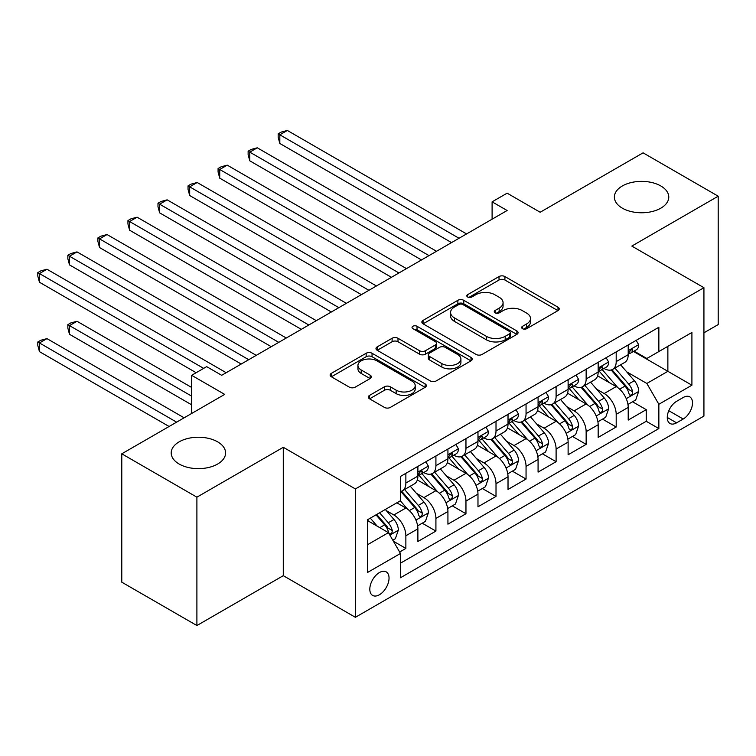 <?xml version="1.0" encoding="UTF-8"?>
<svg xmlns="http://www.w3.org/2000/svg" width="756" height="756" viewBox="0 0 756 756"><rect width="100%" height="100%" fill="white"/><g stroke="black" fill="none" stroke-linecap="round" stroke-linejoin="round"><path stroke-width="1.13" d="M522.528 328.699A2.92 1.682 0 0 0 526.658 328.699L557.994 310.603A4.167 2.41 0 0 0 559.223 308.902A4.167 2.41 0 0 0 557.994 307.201L504.913 276.554A4.167 2.41 0 0 0 499.017 276.554L467.68 294.642A2.92 1.682 0 0 0 466.821 295.832A2.92 1.682 0 0 0 467.68 297.023A2.92 1.682 0 0 0 471.801 297.023L475.864 294.689A13.343 7.702 0 0 1 494.736 294.689L499.158 297.24A13.343 7.702 0 0 1 503.071 302.683A13.343 7.702 0 0 1 499.158 308.136L495.104 310.48A2.92 1.682 0 0 0 494.254 311.67A2.92 1.682 0 0 0 495.104 312.861A2.92 1.682 0 0 0 499.234 312.861L503.288 310.518A13.343 7.702 0 0 1 522.16 310.518L526.592 313.079A13.343 7.702 0 0 1 530.495 318.522A13.343 7.702 0 0 1 526.592 323.974L522.528 326.308A2.92 1.682 0 0 0 521.678 327.509A2.92 1.682 0 0 0 522.528 328.699L522.528 326.308M217.624 441.835A27.197 15.696 0 0 0 187.989 438.433A27.197 15.696 0 0 0 171.206 452.938A27.197 15.696 0 0 0 179.172 464.042A27.197 15.696 0 0 0 208.807 467.444A27.197 15.696 0 0 0 225.59 452.938A27.197 15.696 0 0 0 217.624 441.835M660.81 185.967A27.197 15.696 0 0 0 631.175 182.565A27.197 15.696 0 0 0 614.382 197.07A27.197 15.696 0 0 0 622.349 208.174A27.197 15.696 0 0 0 651.993 211.576A27.197 15.696 0 0 0 668.777 197.07A27.197 15.696 0 0 0 660.81 185.967M379.427 594.755A13.599 7.853 120 0 0 388.31 582.772A13.599 7.853 120 0 0 386.221 571.876A13.599 7.853 120 0 0 379.427 572.547A13.599 7.853 120 0 0 370.544 584.53A13.599 7.853 120 0 0 372.632 595.426A13.599 7.853 120 0 0 379.427 594.755M369.542 395.397A4.167 2.41 0 0 0 368.314 397.108A4.167 2.41 0 0 0 369.542 398.809L384.435 407.408A4.167 2.41 0 0 0 390.332 407.408L425.137 387.318A4.167 2.41 0 0 0 426.356 385.607A4.167 2.41 0 0 0 425.137 383.906L372.046 353.26A4.167 2.41 0 0 0 366.15 353.26L331.345 373.351A4.167 2.41 0 0 0 330.126 375.052A4.167 2.41 0 0 0 331.345 376.753L349.338 387.148A4.167 2.41 0 0 0 355.235 387.148L370.128 378.548A4.167 2.41 0 0 0 371.347 376.838A4.167 2.41 0 0 0 370.128 375.137L361.207 369.986A11.16 6.445 0 0 1 357.938 365.431A11.16 6.445 0 0 1 364.827 359.478A11.16 6.445 0 0 1 376.989 360.877L411.935 381.052A11.16 6.445 0 0 1 415.205 385.607A11.16 6.445 0 0 1 408.316 391.561A11.16 6.445 0 0 1 396.153 390.162L390.332 386.798A4.167 2.41 0 0 0 384.435 386.798L369.542 395.397L369.542 398.809M703.93 332.81L718.2 324.57L718.2 196.201L643.082 152.835L540.171 212.247L507.125 193.167L492.099 201.843L507.125 210.508L221.688 375.307L206.662 366.641L191.637 375.307L191.637 413.475M196.9 497.174L196.9 625.543L283.283 575.675L283.283 447.297L196.9 497.174L121.782 453.808L224.693 394.396L191.637 375.307M283.283 447.297L355.386 488.934L703.93 287.705L703.93 416.074L355.386 617.302L355.386 488.934M718.2 196.201L631.818 246.078L703.93 287.705M476.157 354.451A4.167 2.41 0 0 0 482.054 354.451L516.858 334.36A4.167 2.41 0 0 0 518.077 332.659A4.167 2.41 0 0 0 516.858 330.948L463.768 300.302A4.167 2.41 0 0 0 457.871 300.302L423.067 320.393A4.167 2.41 0 0 0 421.848 322.103A4.167 2.41 0 0 0 423.067 323.804L476.157 354.451M414.061 329.323A2.92 1.682 0 0 1 417.019 329.739L417.019 326.271L470.997 357.427A4.167 2.41 0 0 1 472.216 359.138A4.167 2.41 0 0 1 470.997 360.839L436.193 380.93A4.167 2.41 0 0 1 430.296 380.93L377.206 350.283L377.206 346.872A4.167 2.41 0 0 0 375.987 348.573A4.167 2.41 0 0 0 377.206 350.283M377.206 346.872L392.099 338.272A4.167 2.41 0 0 1 397.996 338.272L419.533 350.708A4.167 2.41 0 0 0 425.43 350.708L435.305 345.001A4.167 2.41 0 0 0 436.533 343.3A4.167 2.41 0 0 0 435.305 341.599L412.889 328.652A2.92 1.682 0 0 1 412.039 327.461A2.92 1.682 0 0 1 413.844 325.902A2.92 1.682 0 0 1 417.019 326.271M196.9 625.543L121.782 582.177L121.782 453.808M399.631 552.031L405.868 548.44L393.404 541.239M386.307 510.602L393.848 514.959A17.001 9.809 60 0 1 405.868 535.768L417.888 528.831L417.888 541.494L435.919 531.09L422.245 523.199M416.348 493.252L423.899 497.609A17.001 9.809 60 0 1 435.919 518.427L447.93 511.491L447.93 524.154L465.961 513.74L452.286 505.849M446.399 475.902L453.94 480.258A17.001 9.809 60 0 1 465.961 501.077L477.981 494.14L477.981 506.803L496.012 496.399L482.337 488.499M476.441 458.561L483.991 462.918A17.001 9.809 60 0 1 496.012 483.727L508.023 476.79L508.023 489.453L526.053 479.049L512.379 471.158M506.492 441.211L514.033 445.567A17.001 9.809 60 0 1 526.053 466.386L538.074 459.45L538.074 472.113L556.104 461.699L542.43 453.808M536.533 423.861L544.084 428.217A17.001 9.809 60 0 1 556.104 449.036L568.115 442.099L568.115 454.762L586.146 444.348L572.472 436.458M566.584 406.52L574.125 410.877A17.001 9.809 60 0 1 586.146 431.685L598.166 424.749L598.166 437.412L616.197 427.008L616.197 414.345A17.001 9.809 -120 0 0 604.176 393.526L596.626 389.17M602.523 419.117L616.197 427.008M417.888 528.831A17.001 9.809 -120 0 0 405.868 508.013L396.853 502.816M447.93 511.491A17.001 9.809 -120 0 0 435.919 490.672L417.331 479.937M477.981 494.14A17.001 9.809 -120 0 0 465.961 473.322L447.382 462.596M508.023 476.79A17.001 9.809 -120 0 0 496.012 455.972L477.423 445.246M538.074 459.45A17.001 9.809 -120 0 0 526.053 438.631L507.474 427.896M568.115 442.099A17.001 9.809 -120 0 0 556.104 421.281L537.516 410.555M598.166 424.749A17.001 9.809 -120 0 0 586.146 403.931L567.567 393.205M683.197 397.514L676.582 401.332A13.173 7.607 120 0 0 667.983 412.937A13.173 7.607 120 0 0 669.996 423.492A13.173 7.607 120 0 0 676.582 422.84L683.197 419.022A13.173 7.607 120 0 0 691.797 407.418A13.173 7.607 120 0 0 689.784 396.862A13.173 7.607 120 0 0 683.197 397.514M367.407 544.793L388.442 532.649L400.463 553.468L400.463 577.754L658.854 428.567L658.854 404.28L646.843 383.462L626.677 371.82M400.463 553.468L367.407 572.547L367.407 519.816L400.463 500.727L400.463 476.441L658.854 327.263L658.854 351.549L691.91 332.46L691.91 385.201L658.854 404.28M423.738 472.538L423.899 472.632A17.001 9.809 60 0 0 432.394 473.473L444.415 466.528A17.001 9.809 -120 0 0 447.93 458.75L447.93 449.036M453.789 455.188L453.94 455.282A17.001 9.809 60 0 0 462.445 456.123L474.456 449.187A17.001 9.809 -120 0 0 477.981 441.4L477.981 431.685M483.831 437.847L483.991 437.932A17.001 9.809 60 0 0 492.487 438.773L504.507 431.837A17.001 9.809 -120 0 0 508.023 424.059L508.023 414.345M513.882 420.497L514.033 420.591A17.001 9.809 60 0 0 522.538 421.432L534.549 414.486A17.001 9.809 -120 0 0 538.074 406.709L538.074 396.995M543.923 403.146L544.084 403.241A17.001 9.809 60 0 0 552.579 404.082L564.6 397.146A17.001 9.809 -120 0 0 568.115 389.359L568.115 379.644M573.974 385.806L574.125 385.891A17.001 9.809 60 0 0 582.63 386.732L594.641 379.795A17.001 9.809 -120 0 0 598.166 372.018L598.166 362.304M400.463 563.182L646.238 421.281L646.238 409.657L628.208 420.071L628.208 407.399A17.001 9.809 -120 0 0 616.197 386.59L597.609 375.855M604.016 368.455L604.176 368.55A17.001 9.809 -120 0 0 612.672 369.391A17.001 9.809 -120 0 0 616.197 361.604L616.197 351.89M612.672 369.391L624.692 362.445A17.001 9.809 -120 0 0 628.208 354.668L628.208 344.953M405.868 473.322L405.868 483.037A17.001 9.809 60 0 1 402.343 490.814A17.001 9.809 60 0 1 400.463 491.504M402.343 490.814L414.364 483.878A17.001 9.809 -120 0 0 417.888 476.1L417.888 466.386M435.919 455.972L435.919 465.687A17.001 9.809 60 0 1 432.394 473.473M465.961 438.631L465.961 448.346A17.001 9.809 60 0 1 462.445 456.123M496.012 421.281L496.012 430.996A17.001 9.809 60 0 1 492.487 438.773M526.053 403.931L526.053 413.645A17.001 9.809 60 0 1 522.538 421.432M556.104 386.59L556.104 396.305A17.001 9.809 60 0 1 552.579 404.082M586.146 369.24L586.146 378.954A17.001 9.809 60 0 1 582.63 386.732M586.146 431.685L586.146 444.348M556.104 449.036L556.104 461.699M526.053 466.386L526.053 479.049M496.012 483.727L496.012 496.399M465.961 501.077L465.961 513.74M435.919 518.427L435.919 531.09M405.868 535.768L405.868 548.44M388.442 532.649L367.407 520.506M646.843 383.462L667.869 371.319L667.869 346.342L691.91 332.46M633.462 351.455L691.91 385.201M634.067 351.105L646.843 358.486L658.854 351.549M283.283 575.675L355.386 617.302M492.099 201.843L492.099 219.183M632.564 401.767L646.238 409.657M646.238 421.281L658.854 428.567M523.7 329.106L526.592 327.442A13.343 7.702 0 0 0 530.495 321.99L530.495 318.522M503.071 302.683L503.071 306.161A13.343 7.702 0 0 1 499.158 311.604L496.267 313.277M557.937 310.64L504.913 280.022A4.167 2.41 0 0 0 499.017 280.022L468.843 297.439M516.802 334.388L463.768 303.77A4.167 2.41 0 0 0 457.871 303.77L423.124 323.833M509.478 333.85A2.92 1.682 0 0 0 510.338 332.659A2.92 1.682 0 0 0 509.478 331.468L462.88 304.564A2.92 1.682 0 0 0 458.75 304.564L454.479 307.03A13.343 7.702 0 0 0 450.567 312.474A13.343 7.702 0 0 0 454.479 317.926L486.335 336.316A13.343 7.702 0 0 0 505.206 336.316L509.478 333.85L509.478 337.318A2.92 1.682 0 0 0 510.338 336.127L510.338 332.659M450.567 312.474L450.567 315.951A13.343 7.702 0 0 0 454.479 321.394L454.479 317.926M509.478 337.318L505.206 339.784A13.343 7.702 0 0 1 486.335 339.784L454.479 321.394M377.263 350.311L392.099 341.74L392.099 338.272M436.533 343.3L436.533 346.768A4.167 2.41 0 0 1 435.305 348.469L425.43 354.177A4.167 2.41 0 0 1 419.533 354.177L397.996 341.74A4.167 2.41 0 0 0 392.099 341.74M417.019 329.739L470.941 360.867M441.873 363.598A11.16 6.445 0 0 0 454.025 364.997A11.16 6.445 0 0 0 460.914 359.043A11.16 6.445 0 0 0 457.645 354.498L445.331 347.382A4.167 2.41 0 0 0 439.434 347.382L429.559 353.09A4.167 2.41 0 0 0 428.34 354.791A4.167 2.41 0 0 0 429.559 356.492L441.873 363.598L441.873 367.076A11.16 6.445 0 0 0 454.025 368.465A11.16 6.445 0 0 0 460.914 362.521L460.914 359.043M428.34 354.791L428.34 358.259A4.167 2.41 0 0 0 429.559 359.96L429.559 356.492M441.873 367.076L429.559 359.96M415.205 385.607L415.205 389.075A11.16 6.445 0 0 1 408.316 395.029A11.16 6.445 0 0 1 396.153 393.63L390.332 390.276A4.167 2.41 0 0 0 384.435 390.276L369.599 398.837M357.938 365.431L357.938 368.9A11.16 6.445 0 0 0 361.207 373.455L361.207 369.986M370.071 378.576L361.207 373.455M425.08 387.346L372.046 356.728A4.167 2.41 0 0 0 366.15 356.728L331.402 376.79M627.962 404.432L635.72 399.943L638.725 391.268A11.264 6.502 -120 0 0 634.341 380.693L620.61 364.798M617.86 387.686L602.173 369.523M608.93 382.394L599.829 371.848A26.98 15.583 -120 0 0 598.988 370.912M279.824 212.852L391.447 277.301L219.731 178.161L219.731 169.486L227.244 165.148L406.473 268.626M611.141 369.996L625.023 386.07A11.264 6.502 60 0 1 629.039 393.829L629.861 395.171L631.383 394.953L632.403 393.715L632.649 391.75A11.264 6.502 -120 0 0 628.633 383.991L614.902 368.096M611.954 369.731L626.875 387.006A5.736 3.307 60 0 1 628.321 389.255L632.649 391.75M636.174 340.361L638.725 344.783A11.264 6.502 60 0 1 636.391 349.763L630.684 353.061A11.264 6.502 -120 0 0 632.649 350.463L632.413 349.461L631.005 349.745L629.039 352.542A11.264 6.502 60 0 1 628.208 354.148M459.053 238.272L279.824 134.795L287.337 130.457L466.565 233.935M628.586 353.581L628.633 353.581A11.264 6.502 -120 0 0 630.684 353.061M451.54 242.6L279.824 143.47L279.824 134.795L278.17 133.84L281.175 132.102L287.337 130.457M279.824 143.47L278.17 137.309L278.17 133.84M597.911 421.772L605.679 417.293L608.684 408.618A11.264 6.502 -120 0 0 604.299 398.043L590.568 382.149M587.818 405.036L572.122 386.864M578.888 399.744L569.778 389.198A26.98 15.583 -120 0 0 568.947 388.263M249.773 230.202L361.396 294.651L189.68 195.511L189.68 186.836L197.193 182.498L376.422 285.976M581.099 387.346L594.981 403.42A11.264 6.502 60 0 1 598.998 411.179L599.81 412.511L601.332 412.303L602.352 411.066L602.598 409.1A11.264 6.502 -120 0 0 598.582 401.341L584.861 385.447M581.912 387.081L596.834 404.356A5.736 3.307 60 0 1 598.279 406.605L602.598 409.1M567.869 439.123L575.628 434.634L578.633 425.968A11.264 6.502 -120 0 0 574.248 415.394L560.517 399.499M557.767 422.377L542.08 404.214M548.837 417.095L539.737 406.548A26.98 15.583 -120 0 0 538.896 405.603M219.731 247.552L331.355 311.992L159.639 212.852L159.639 204.177L167.152 199.849L346.38 303.317M551.048 404.696L564.93 420.771A11.264 6.502 60 0 1 568.947 428.529L569.769 429.862L571.29 429.644L572.311 428.406L572.557 426.441A11.264 6.502 -120 0 0 568.54 418.692L554.809 402.797M551.861 404.432L566.783 421.706A5.736 3.307 60 0 1 568.228 423.946L572.557 426.441M537.818 456.473L545.586 451.984L548.591 443.309A11.264 6.502 -120 0 0 544.207 432.734L530.476 416.839M527.726 439.727L512.029 421.565M518.796 434.435L509.686 423.889A26.98 15.583 -120 0 0 508.854 422.954M189.68 264.893L301.304 329.342L129.588 230.202L129.588 221.527L137.101 217.189L316.329 320.667M520.997 422.037L534.889 438.111A11.264 6.502 60 0 1 538.905 445.87L539.718 447.212L541.239 446.994L542.26 445.756L542.506 443.791A11.264 6.502 -120 0 0 538.489 436.032L524.768 420.138M521.82 421.772L536.741 439.047A5.736 3.307 60 0 1 538.187 441.296L542.506 443.791M507.777 473.814L515.535 469.334L518.54 460.659A11.264 6.502 -120 0 0 514.156 450.085L500.425 434.19M497.675 457.078L481.988 438.905M488.745 451.786L479.644 441.239A26.98 15.583 -120 0 0 478.803 440.304M159.639 282.243L271.262 346.692L99.546 247.552L99.546 238.877L107.059 234.54L286.288 338.017M490.956 439.387L504.838 455.462A11.264 6.502 60 0 1 508.854 463.22L509.676 464.553L511.198 464.345L512.218 463.107L512.464 461.141A11.264 6.502 -120 0 0 508.448 453.383L494.717 437.488M491.769 439.123L506.69 456.397A5.736 3.307 60 0 1 508.136 458.646L512.464 461.141M606.123 357.701L608.684 362.124A11.264 6.502 60 0 1 606.35 367.104L600.642 370.402A11.264 6.502 -120 0 0 602.598 367.813L602.362 366.811L600.954 367.095L598.998 369.892A11.264 6.502 60 0 1 598.166 371.498M429.002 255.613L249.773 152.136L257.286 147.807L436.514 251.275M598.544 370.931L598.582 370.931A11.264 6.502 -120 0 0 600.642 370.402M421.489 259.951L249.773 160.811L249.773 152.136L248.129 151.181L251.134 149.452L257.286 147.807M249.773 160.811L248.129 154.659L248.129 151.181M576.081 375.052L578.633 379.474A11.264 6.502 60 0 1 576.299 384.454L570.591 387.752A11.264 6.502 -120 0 0 572.557 385.154L572.32 384.161L570.912 384.435L568.947 387.242A11.264 6.502 60 0 1 568.115 388.839M398.96 272.963L218.078 168.531L221.083 166.802L227.244 165.148M568.493 388.282L568.54 388.282A11.264 6.502 -120 0 0 570.591 387.752M219.731 178.161L218.078 171.999L218.078 168.531M546.03 392.402L548.591 396.824A11.264 6.502 60 0 1 546.257 401.805L540.549 405.103A11.264 6.502 -120 0 0 542.506 402.504L542.269 401.502L540.861 401.786L538.905 404.583A11.264 6.502 60 0 1 538.074 406.189M368.909 290.313L188.036 185.881L191.041 184.143L197.193 182.498M538.452 405.622L538.489 405.622A11.264 6.502 -120 0 0 540.549 405.103M189.68 195.511L188.036 189.35L188.036 185.881M515.989 409.743L518.54 414.165A11.264 6.502 60 0 1 516.206 419.145L510.498 422.443A11.264 6.502 -120 0 0 512.464 419.854L512.228 418.852L510.82 419.136L508.854 421.933A11.264 6.502 60 0 1 508.023 423.54M338.868 307.654L157.985 203.232L160.99 201.493L167.152 199.849M508.401 422.973L508.448 422.973A11.264 6.502 -120 0 0 510.498 422.443M159.639 212.852L157.985 206.7L157.985 203.232M477.726 491.164L485.494 486.684L488.489 478.009A11.264 6.502 -120 0 0 484.105 467.435L470.383 451.54M467.633 474.418L451.937 456.255M458.703 469.136L449.593 458.59A26.98 15.583 -120 0 0 448.762 457.645M129.588 299.593L241.211 364.033L69.495 264.893L69.495 256.218L77.008 251.89L256.237 355.358M460.905 456.737L474.796 472.812A11.264 6.502 60 0 1 478.813 480.57L479.625 481.903L481.147 481.685L482.167 480.447L482.413 478.482A11.264 6.502 -120 0 0 478.397 470.733L464.675 454.838M461.727 456.473L476.649 473.747A5.736 3.307 60 0 1 478.094 475.987L482.413 478.482M485.938 427.093L488.489 431.515A11.264 6.502 60 0 1 486.165 436.495L480.457 439.794A11.264 6.502 -120 0 0 482.413 437.195L482.177 436.203L480.769 436.477L478.813 439.283A11.264 6.502 60 0 1 477.981 440.88M308.817 325.004L127.944 220.572L130.939 218.843L137.101 217.189M478.359 440.323L478.397 440.323A11.264 6.502 -120 0 0 480.457 439.794M129.588 230.202L127.944 224.041L127.944 220.572M447.684 508.514L455.443 504.025L458.448 495.35A11.264 6.502 -120 0 0 454.063 484.776L440.332 468.89M437.582 491.769L421.895 473.606M428.652 486.477L419.552 475.94A26.98 15.583 -120 0 0 418.711 474.995M99.546 316.934L196.144 372.708L39.454 282.243L39.454 273.568L46.967 269.23L226.186 372.708M430.863 474.078L444.745 490.162A11.264 6.502 60 0 1 448.762 497.911L449.584 499.253L451.105 499.036L452.126 497.798L452.371 495.832A11.264 6.502 -120 0 0 448.355 488.074L434.624 472.179M431.676 473.823L446.598 491.088A5.736 3.307 60 0 1 448.043 493.337L452.371 495.832M455.896 444.443L458.448 448.866A11.264 6.502 60 0 1 456.114 453.846L450.406 457.144A11.264 6.502 -120 0 0 452.371 454.545L452.135 453.543L450.727 453.827L448.762 456.624A11.264 6.502 60 0 1 447.93 458.23M278.775 342.355L97.893 237.923L100.898 236.184L107.059 234.54M448.308 457.663L448.355 457.663A11.264 6.502 -120 0 0 450.406 457.144M99.546 247.552L97.893 241.391L97.893 237.923M417.633 525.855L425.401 521.375L428.397 512.7A11.264 6.502 -120 0 0 424.012 502.126L410.291 486.231M407.541 509.119L400.349 500.793M398.61 503.827L397.439 502.475M191.637 387.45L77.008 321.272L69.495 325.609L69.495 334.284L191.637 404.8M400.812 491.428L414.704 507.503A11.264 6.502 60 0 1 418.72 515.261L419.533 516.594L421.054 516.386L422.075 515.148L422.32 513.182A11.264 6.502 -120 0 0 418.304 505.424L404.583 489.529M401.634 491.164L416.556 508.438A5.736 3.307 60 0 1 418.002 510.687L422.32 513.182M69.495 334.284L67.851 328.123L67.851 324.655L191.637 396.125M67.851 324.655L70.847 322.925L77.008 321.272M425.845 461.784L428.397 466.206A11.264 6.502 60 0 1 426.072 471.186L420.364 474.484A11.264 6.502 -120 0 0 422.32 471.895L422.084 470.893L420.676 471.177L418.72 473.974A11.264 6.502 60 0 1 417.888 475.581M248.724 359.695L67.851 255.273L70.847 253.534L77.008 251.89M418.266 475.014L418.304 475.014A11.264 6.502 -120 0 0 420.364 474.484M69.495 264.893L67.851 258.741L67.851 255.273M392.799 540.2L395.35 538.726L398.355 530.05A11.264 6.502 -120 0 0 393.97 519.476L385.324 509.468M377.263 526.195L370.308 518.143M368.559 521.177L367.407 519.835M184.124 417.813L46.967 338.622L39.454 342.959L39.454 351.635L169.098 426.488M376.015 514.845L384.653 524.853A11.264 6.502 60 0 1 388.669 532.611L389.491 533.944L391.013 533.727L392.033 532.489L392.279 530.523A11.264 6.502 -120 0 0 388.263 522.774L379.616 512.766M376.705 514.439L386.505 525.789A5.736 3.307 60 0 1 387.951 528.028L392.279 530.523M39.454 351.635L37.8 345.473L37.8 342.005L176.611 422.15M37.8 342.005L40.805 340.266L46.967 338.622M203.657 368.37L37.8 272.614L40.805 270.884L46.967 269.23M39.454 282.243L37.8 276.082L37.8 272.614M393.848 514.959L405.868 508.013M423.899 497.609L435.919 490.672M453.94 480.258L465.961 473.322M483.991 462.918L496.012 455.972M514.033 445.567L526.053 438.631M544.084 428.217L556.104 421.281M574.125 410.877L586.146 403.931M604.176 393.526L616.197 386.59M616.197 361.604L628.208 354.668M405.868 483.037L417.888 476.1M435.919 465.687L447.93 458.75M465.961 448.346L477.981 441.4M496.012 430.996L508.023 424.059M526.053 413.645L538.074 406.709M556.104 396.305L568.115 389.359M586.146 378.954L598.166 372.018M616.197 414.345L628.208 407.399M668.786 410.706L683.197 419.022M667.274 417.463L676.582 422.84M526.592 327.442L526.592 323.974M495.104 312.861L495.104 310.48M499.158 311.604L499.158 308.136M467.68 297.023L467.68 294.642M499.017 280.022L499.017 276.554M504.913 280.022L504.913 276.554M557.994 310.603L557.994 307.201M423.067 323.804L423.067 320.393M457.871 303.77L457.871 300.302M463.768 303.77L463.768 300.302M516.858 334.36L516.858 330.948M486.335 339.784L486.335 336.316M505.206 339.784L505.206 336.316M397.996 341.74L397.996 338.272M419.533 354.177L419.533 350.708M425.43 354.177L425.43 350.708M435.305 348.469L435.305 345.001M470.997 360.839L470.997 357.427M384.435 390.276L384.435 386.798M390.332 390.276L390.332 386.798M396.153 393.63L396.153 390.162M370.128 378.548L370.128 375.137M331.345 376.753L331.345 373.351M366.15 356.728L366.15 353.26M372.046 356.728L372.046 353.26M425.137 387.318L425.137 383.906M626.242 398.658L638.65 391.485M628.633 383.991L634.341 380.693M619.655 389.179L625.023 386.07M638.65 344.651L628.208 350.68M631.194 349.622L632.649 350.463M596.191 415.998L608.608 408.835M598.582 401.341L604.299 398.043M589.614 406.52L594.981 403.42M566.149 433.349L578.557 426.186M568.54 418.692L574.248 415.394M559.563 423.87L564.93 420.771M536.098 450.699L548.516 443.526M538.489 436.032L544.207 432.734M529.521 441.22L534.889 438.111M506.057 468.04L518.465 460.876M508.448 453.383L514.156 450.085M499.47 458.561L504.838 455.462M608.608 362.001L598.166 368.021M601.143 366.972L602.598 367.813M578.557 379.342L568.115 385.371M571.101 384.322L572.557 385.154M548.516 396.692L538.074 402.721M541.05 401.663L542.506 402.504M518.465 414.042L508.023 420.062M511.009 419.013L512.464 419.854M476.006 485.39L488.423 478.227M478.397 470.733L484.105 467.435M469.429 475.911L474.796 472.812M488.423 431.383L477.981 437.412M480.958 436.363L482.413 437.195M445.964 502.74L458.372 495.567M448.355 488.074L454.063 484.776M439.378 493.262L444.745 490.162M458.372 448.733L447.93 454.762M450.916 453.704L452.371 454.545M415.913 520.081L428.331 512.918M418.304 505.424L424.012 502.126M409.336 510.602L414.704 507.503M428.331 466.083L417.888 472.103M420.865 471.054L422.32 471.895M389.869 535.125L398.28 530.268M388.263 522.774L393.97 519.476M379.795 527.66L384.653 524.853"/></g></svg>
